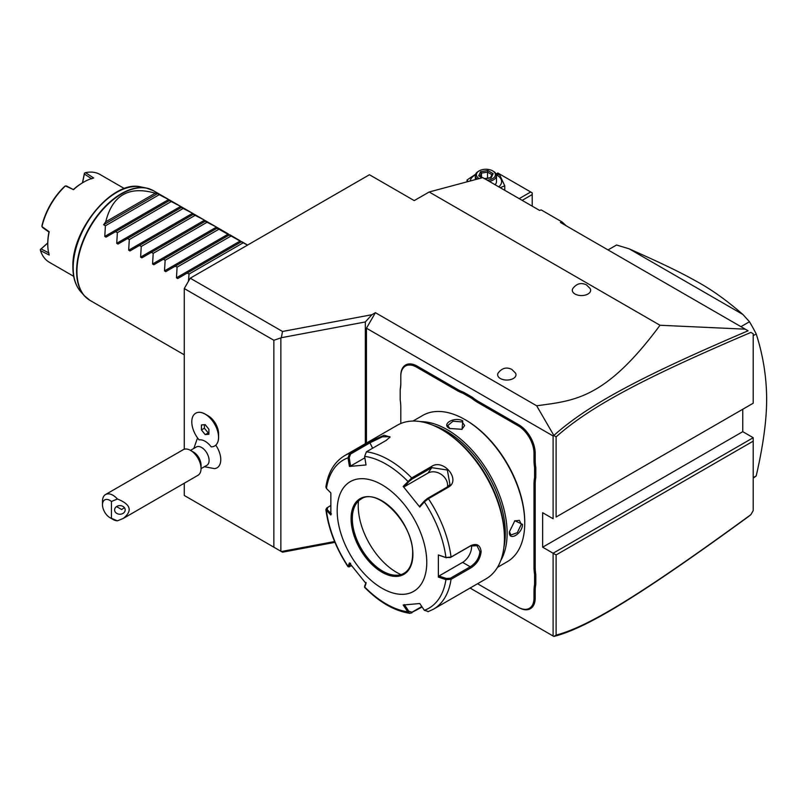 <?xml version="1.0" encoding="UTF-8"?>
<svg xmlns="http://www.w3.org/2000/svg" width="807" height="807" viewBox="0 0 807 807"><rect width="100%" height="100%" fill="white"/><g stroke="black" fill="none" stroke-linecap="round" stroke-linejoin="round"><path stroke-width="1.21" d="M566.211 225.789L562.126 221.996L560.431 222.45L748.079 330.789C645.499 374.64 589.312 403.611 553.864 435.467L536.675 405.8C573.696 400.554 604.786 399.909 660.015 325.261L429.163 191.985L414.233 200.6L369.435 174.736L190.23 278.203L282.511 331.475L371.906 314.71L365.329 321.953L365.329 443.699M536.675 405.8L375.406 312.682L371.906 314.71M575.008 294.01A9.17 5.296 180 0 1 572.799 288.573C576.642 283.519 581.211 282.309 586.518 284.942L590.169 288.573A9.17 5.296 180 0 1 586.316 294.767A9.17 5.296 180 0 1 575.008 294.01M500.34 378.503A9.17 5.296 180 0 1 498.131 373.066C501.974 368.012 506.544 366.802 511.85 369.435L515.502 373.066A9.17 5.296 180 0 1 511.658 379.26A9.17 5.296 180 0 1 500.34 378.503M334.935 542.354L282.511 552.19L273.855 547.196L273.855 340.272L281.35 337.709L282.511 331.475M273.855 340.272L184.258 288.543L190.23 278.203M273.855 547.196L184.258 495.468L184.258 483.222M184.258 449.237L184.258 288.543M197.735 438.151A17.835 10.299 -120 0 0 197.221 438.796L193.841 448.43M205.23 414.112L208.156 415.807A14.778 8.534 60 0 1 218.606 433.904L218.606 437.293A18.924 10.925 -120 0 0 205.23 414.112A18.924 10.925 -120 0 0 195.768 413.174A18.924 10.925 -120 0 0 195.738 413.194L195.708 413.214A18.924 10.925 -120 0 0 199.127 439.896A15.636 9.028 -120 0 1 205.17 441.318A15.636 9.028 -120 0 1 211.202 446.876A18.924 10.925 -120 0 0 214.632 445.989A18.924 10.925 -120 0 0 214.632 424.139A18.924 10.925 -120 0 0 195.708 413.214M204.403 466.718L214.43 468.615A17.835 10.299 -120 0 0 215.772 445.161M282.511 552.19L184.258 495.468M553.108 635.997L470.078 588.061L553.108 635.997L553.108 553.229L542.657 547.196L742.763 431.664L742.763 409.25M104.779 236.421L105.404 225.778L103.619 224.75A63.36 36.577 -60 0 1 105.737 221.804L155.267 193.206A63.36 36.577 -60 0 1 157.385 193.71L169.964 200.247L106.04 237.147L104.779 236.421L168.693 199.511M188.445 281.3L189.04 274.057L187.254 273.028L177.722 278.536L176.451 277.8L177.086 267.167L175.301 266.128L165.778 271.636L164.507 270.9L165.142 260.268L163.357 259.239L153.824 264.736L152.563 264.01L153.199 253.368L151.413 252.339L141.881 257.837L140.61 257.11L141.245 246.468L139.46 245.439L129.937 250.947L128.666 250.21L129.302 239.578L127.516 238.539L117.983 244.047L116.722 243.31L117.358 232.678L115.572 231.649M169.329 200.61L180.072 206.078L181.908 207.137L181.282 207.51L192.026 212.977L193.862 214.037L193.226 214.4L203.969 219.867L205.805 220.936L205.17 221.3L215.913 226.767L217.749 227.836L217.113 228.199L247.467 245.157M155.267 193.206C128.888 185.64 112.375 195.173 105.737 221.804M47.774 244.228L47.774 243.2A49.419 28.527 -60 0 1 48.965 232.063L49.217 231.75A50.69 29.264 120 0 0 47.774 244.228L47.774 244.228A50.69 29.264 120 0 0 49.217 255.042L40.491 250.624A50.69 29.264 120 0 0 49.308 262.265L73.709 276.347M49.217 231.75L41.944 226.585A50.69 29.264 120 0 1 65.417 185.933L73.528 189.655A50.69 29.264 120 0 1 83.605 182.16A50.69 29.264 120 0 1 93.693 178.004L85.502 172.658A50.69 29.264 120 0 1 99.997 174.473L124.389 188.556M82.455 182.826L84.412 173.273L85.502 172.658M91.756 178.831L84.362 174.03L84.503 173.071M82.576 182.755L84.362 174.03M48.965 232.063L42.489 227.483L41.903 225.879A49.419 28.527 120 0 1 64.792 186.256L66.467 185.963L73.528 189.655M83.605 182.16L82.718 182.675A49.419 28.527 120 0 0 73.669 189.272M40.491 250.624L40.35 249.545L41.117 248.949L48.965 252.954M40.35 249.545L47.774 242.897M41.117 248.949L47.774 243.038M159.171 194.739L105.404 225.778M103.619 224.75L157.385 193.71M171.114 201.639L117.358 232.678M181.282 207.51L127.516 238.539M183.058 208.539L129.302 239.578M193.226 214.4L139.46 245.439M195.012 215.429L141.245 246.468M205.17 221.3L151.413 252.339M206.955 222.329L153.199 253.368M217.113 228.199L163.357 259.239M218.899 229.228L165.142 260.268M229.067 235.099L175.301 266.128M230.852 236.128L177.086 267.167M241.011 241.989L187.254 273.028M242.796 243.018L189.04 274.057M429.163 191.985L482.778 177.621L539.53 210.385L541.215 209.931L562.126 221.996M742.763 431.664L753.213 437.707L753.213 510.609L750.903 514.624L748.079 516.884C638.69 596.585 586.376 628.28 553.864 636.441L556.104 635.089C588.404 626.696 641.03 594.779 750.903 514.624M753.213 403.218L753.213 333.755L750.903 332.413C647.839 376.375 591.319 405.477 556.104 436.89L556.104 517.025L753.213 403.218L556.104 517.025M660.015 325.261L745.275 329.165M366.449 443.053L366.449 328.207L553.108 435.972L553.844 435.548L556.104 436.89M553.108 435.972L553.108 518.75L542.657 512.707L542.657 547.196M753.213 437.707L553.108 553.229L556.104 554.954L556.104 635.089M753.213 441.147L556.104 554.954M366.449 328.207L375.406 312.682M534.002 460.151L535.192 460.151A43.507 25.118 -120 0 0 535.787 467.465L534.597 467.535A44.345 25.602 60 0 1 534.002 460.151L534.002 453.221A22.384 12.922 -120 0 0 518.165 425.803L518.77 424.764L478.42 401.472A43.507 25.118 -120 0 1 472.388 397.296L463.601 392.232L463.067 393.302A44.345 25.602 60 0 1 456.974 390.467L416.624 367.175A22.384 12.922 -120 0 0 400.797 376.314L400.797 383.244A44.345 25.602 60 0 1 400.191 389.932L400.191 399.939A44.345 25.602 60 0 1 400.797 407.323L400.797 423.504M518.77 424.764A23.232 13.416 60 0 1 535.192 453.221L535.192 460.151M535.192 567.059A43.507 25.118 -120 0 0 535.787 574.372L534.597 574.443A44.345 25.602 60 0 1 534.002 567.059L535.192 567.059L535.192 484.22A43.507 25.118 -120 0 1 535.787 477.603L535.787 467.465M477.815 583.905L478.42 584.258A43.507 25.118 -120 0 0 477.532 583.754A44.345 25.602 60 0 1 477.815 583.905L518.165 607.207A22.384 12.922 -120 0 0 534.002 598.068L535.192 598.068L535.192 591.138A43.507 25.118 -120 0 1 535.787 584.51L535.787 574.372M535.192 598.068A23.232 13.416 60 0 1 518.77 607.55L478.42 584.258M400.191 389.932L400.191 389.176A43.507 25.118 -120 0 0 400.797 382.558M400.797 376.314L400.797 375.628A23.232 13.416 60 0 1 417.219 366.136L457.569 389.438A43.507 25.118 -120 0 0 463.601 392.232M472.388 397.296L471.732 398.305L463.067 393.302M518.165 425.803L477.815 402.511A44.345 25.602 60 0 1 471.732 398.305M535.787 477.603L534.597 477.532L534.597 467.535M534.002 567.059L534.002 484.22A44.345 25.602 60 0 1 534.597 477.532M535.787 584.51L534.597 584.439L534.597 574.443M534.002 598.068L534.002 591.138A44.345 25.602 60 0 1 534.597 584.439M497.475 567.371L507.24 561.722A84.473 48.773 -120 0 0 524.742 523.057L524.742 522.018A83.212 48.037 -120 0 0 465.901 420.114L465.003 419.6A84.473 48.773 -120 0 0 422.767 415.413L412.992 421.052M524.742 522.018L524.742 523.057A84.473 48.773 -120 0 0 465.003 419.6M509.358 531.934L514.846 520.727L522.502 524.348C522.482 533.78 508.571 541.82 509.358 531.934L509.358 531.924M500.754 560.532A84.473 48.773 -120 0 0 507.119 533.225A84.473 48.773 -120 0 0 420.558 421.627M462.764 420.891L462.078 429.324L449.62 428.477C440.672 424.189 454.613 416.19 462.764 420.891L462.169 421.92L464.64 425.582L461.765 429.455M503.911 547.217A83.212 48.037 -120 0 0 505.323 533.225A83.212 48.037 -120 0 0 433.672 425.551M364.613 456.348A85.572 49.398 60 0 1 407.757 481.254L408.796 481.698L412.004 479.096L431.785 467.667L447.35 470.017L449.963 484.543L447.31 486.974L427.518 498.403L424.321 501.006L424.351 501.904L419.781 507.068L403.187 486.419L411.701 477.936L431.483 466.507C443.537 458.094 461.523 480.316 448.198 487.297L428.416 498.726L424.351 501.904A85.572 49.398 60 0 1 445.928 557.506L450.457 557.506L470.239 546.077L476.947 545.663L479.943 551.675C479.146 558.151 475.908 563.175 470.239 566.776L450.457 578.195L451.042 579.335L445.928 579.628L438.362 577.096L438.362 554.964L445.928 557.506L451.042 557.052L470.834 545.623C476.846 543.071 480.286 545.088 481.133 551.675C480.286 558.666 476.856 564.083 470.834 567.906L451.042 579.335A88.699 51.214 60 0 1 433.42 609.224L486.056 578.831A88.699 51.214 -120 0 0 504.425 538.229L504.425 536.504A86.591 49.994 -120 0 0 443.204 430.464L441.711 429.596A88.699 51.214 -120 0 0 397.357 425.208L344.72 455.592A88.699 51.214 60 0 1 349.724 453.292L369.515 441.873L384.082 435.225L390.074 437.021L386.23 440.38L366.439 451.799L364.613 456.348L366.025 464.963L349.421 466.446L348.019 457.831L349.724 453.292L350.621 453.998L370.403 442.579L382.347 436.829L389.741 436.678L389.741 437.545M504.425 536.504L504.425 538.229A88.699 51.214 -120 0 0 441.711 429.596M344.72 455.592C334.36 461.907 328.086 472.377 325.887 487.014L326.442 488.517L330.85 492.885L330.85 515.017L325.877 509.631L326.724 508.017L330.618 505.626M326.442 488.517A85.572 49.398 60 0 1 348.019 457.831L349.209 457.64L350.621 453.998M422.122 607.005L410.027 613.36L407.757 611.807L408.796 611.232L404.347 604.604M421.809 606.541L412.004 612.21L408.796 611.232M331.465 513.938L327.168 509.681L326.442 510.649A85.572 49.398 60 0 0 348.019 566.252L349.33 566.897L347.958 566.645L349.421 562.903L366.025 583.552L364.633 587.385C379.441 602.365 394.573 611.02 410.027 613.36M450.457 578.195L446.352 578.498L445.928 579.628A85.572 49.398 60 0 1 424.351 610.324L419.781 603.525L403.187 605.008L407.757 611.807A85.572 49.398 60 0 1 364.613 586.901L364.693 586.114M351.63 565.838L349.209 566.474L350.581 563.215M327.168 509.681L327.692 507.321M426.772 562.368A63.36 36.577 -120 0 0 381.973 484.775A63.36 36.577 -120 0 0 337.175 510.639A63.36 36.577 -120 0 0 381.973 588.232A63.36 36.577 -120 0 0 426.772 562.368M349.421 466.446L350.581 466.043L349.209 457.64M350.581 466.043L364.855 457.811M403.187 486.419L404.347 486.742L408.796 481.698M404.347 486.742L427.972 473.094A12.67 9.997 -144.9 0 1 441.55 474.617A12.67 9.997 -144.9 0 1 447.421 486.914M424.321 501.006L419.862 506.039L419.781 507.068M438.362 554.964L446.352 557.798M471.49 545.471A12.67 7.313 -60 0 1 462.613 562.368L438.978 576.016L446.352 578.498M438.362 577.096L438.978 576.016M424.351 610.324L428.416 611.524M366.106 582.523L364.724 585.781M361.173 499.008A42.872 24.755 -120 0 0 354.323 507.28A42.872 24.755 -120 0 0 352.326 518.619A42.872 24.755 -120 0 0 382.649 571.124A42.872 24.755 -120 0 0 393.463 575.068A42.872 24.755 -120 0 0 404.045 573.273M358.479 501.036A54.271 31.332 -120 0 0 396.61 572.375A54.271 31.332 -120 0 0 400.948 574.594M514.573 520.929L519.375 520.374L521.302 524.348L517.317 532.65L510.922 535.011L509.358 531.581M449.943 428.658L447.744 425.582L452.989 421.224L462.169 421.92M334.592 541.537L281.35 551.524M280.866 551.242L280.866 338.173M281.35 337.709L365.329 321.953M753.213 477.653L756.209 475.928A135.162 78.037 60 0 1 753.213 478.117M753.213 335.672L756.209 333.947C763.059 355.231 766.539 376.889 766.65 398.91C766.711 419.741 763.23 445.424 756.209 475.928M740.937 326.664L749.481 321.741A135.162 78.037 60 0 1 756.209 333.947M616.578 245.005A135.162 78.037 60 0 0 615.448 245.641L608.024 249.928L616.578 245.005L629.167 248.828L742.874 314.468L749.481 321.741M629.167 248.828C667.096 265.745 681.158 272.756 698.146 282.279C712.369 290.117 727.278 300.85 742.874 314.468M201.044 468.655L206.915 465.266A10.562 6.093 -120 0 0 208.529 456.812A10.562 6.093 -120 0 0 201.629 447.502A10.562 6.093 60 0 0 196.353 446.977L190.482 450.367M214.662 445.968A18.924 10.925 -120 0 0 214.692 445.948A18.924 10.925 -120 0 0 218.606 437.293M205.17 434.58L208.902 434.247L208.902 429.263L205.17 424.623L201.437 424.956L201.437 429.929L205.17 434.58L208.902 432.784M204.423 424.684L204.423 428.204L208.156 432.855M201.437 429.929L204.423 428.204M201.044 465.084A10.562 6.093 -120 0 0 193.579 452.152L190.593 450.427A14.778 8.534 -120 0 1 201.044 468.534L201.044 465.084M111.447 518.366L111.447 501.47A10.562 6.093 -120 0 0 102.489 504.748A10.562 6.093 -120 0 0 109.954 517.68A10.562 6.093 -120 0 0 111.447 518.366L117.419 520.828L123.239 518.457L197.977 475.303A14.778 8.534 -120 0 0 201.044 468.534M102.489 504.748L102.489 501.298A14.778 8.534 60 0 1 105.546 494.53L183.199 449.701A14.778 8.534 60 0 1 190.593 450.427M109.954 517.68L112.94 519.405A14.778 8.534 60 0 0 117.419 520.828M105.546 494.53A14.778 8.534 60 0 1 112.94 495.266A14.778 8.534 60 0 1 117.419 499.008L111.447 501.47M123.239 518.457C132.762 510.831 130.815 504.345 117.419 499.008M125.176 509.923A5.276 4.307 180 0 0 119.89 505.606A5.276 4.307 180 0 0 114.614 509.923A5.276 4.307 180 0 0 119.89 514.23A5.276 4.307 180 0 0 125.176 509.923M116.511 506.604L121.696 509.54L124.379 507.643M522.169 200.358L532.206 194.568L532.206 192.843L530.713 191.985L519.183 198.643M496.315 173.909L497.858 173.021L530.713 191.985M532.206 194.568L532.206 206.158M504.758 190.311L504.758 185.812L499.704 174.927L496.012 173.828M500.209 187.678L504.758 185.812M467.071 181.827L467.071 179.981L468.05 181.565M475.626 174.231L467.071 179.981M498.766 186.851A15.706 9.069 0 0 0 497.021 175.23A15.706 9.069 0 0 0 496.396 174.887M475.424 174.887A15.706 9.069 0 0 0 470.249 180.98M495.044 184.702A10.562 6.093 0 0 0 496.476 181.636L496.476 175.603A10.562 6.093 0 0 0 493.38 171.296L492.633 170.862A9.502 5.488 180 0 0 479.197 170.862A9.502 5.488 180 0 0 479.146 178.589M489.294 181.383A10.562 6.093 0 0 0 496.476 175.603M477.26 179.093A10.562 6.093 180 0 1 475.353 175.603A10.562 6.093 180 0 1 478.45 171.296L479.197 170.862M487.206 180.173A9.502 5.488 0 0 0 494.923 176.491A9.502 5.488 0 0 0 492.633 170.862M484.805 178.791L491.211 177.802L493.148 173.626L487.852 170.559L480.619 171.679L478.672 175.855L479.883 176.551M480.619 171.679L481.497 173.071L480.014 176.269M487.852 170.559L487.529 172.143L481.497 173.071L481.497 177.126M493.148 173.626L492.018 174.373L490.384 177.903M491.211 177.802L490.323 178.176L491.211 177.802M487.529 178.155L487.529 172.143L491.887 174.655M168.128 199.178L153.411 190.684A63.36 36.577 120 0 0 104.597 207.661A63.36 36.577 120 0 0 76.937 271.414A63.36 36.577 120 0 0 90.061 300.426L84.291 295.685A63.289 36.537 120 0 0 87.075 298.338M150.122 189.141A63.289 36.537 120 0 0 146.42 188.051A63.289 36.537 120 0 0 100.371 211.807A63.289 36.537 120 0 0 76.604 271.162A63.289 36.537 120 0 0 84.291 295.685L80.65 291.569A61.514 35.518 -60 0 1 73.175 267.742A61.514 35.518 -60 0 1 96.285 210.042A61.514 35.518 -60 0 1 141.043 186.962C113.151 179.346 71.48 229.47 72.892 267.127C72.923 277.437 75.505 285.577 80.65 291.569M116.722 243.31L180.647 206.41M128.666 250.21L192.591 213.3M140.61 257.11L204.534 220.2M152.563 264.01L216.488 227.1M164.507 270.9L228.431 234M176.451 277.8L240.375 240.89M477.815 402.511L478.42 401.472M534.002 453.221L535.192 453.221M534.002 484.22L535.192 484.22M534.002 591.138L535.192 591.138M518.165 607.207L518.77 607.55M416.624 367.175L417.219 366.136M456.974 390.467L457.569 389.438M427.518 498.403L428.416 498.726A88.699 51.214 60 0 1 451.042 557.052L450.457 557.506M366.439 451.799A88.699 51.214 60 0 1 411.701 477.936L412.004 479.096M369.515 441.873L372.602 448.238M431.483 466.507L431.785 467.667L427.972 473.094M448.198 487.297L447.31 486.974M470.834 545.623L470.239 546.077M481.133 551.675L479.943 551.675M470.834 567.906L470.239 566.776L462.613 562.368M411.701 613.017L412.004 612.21M412.891 554.348A43.719 25.239 -120 0 0 381.973 500.814A43.719 25.239 -120 0 0 351.065 518.659A43.719 25.239 -120 0 0 381.973 572.203A43.719 25.239 -120 0 0 412.891 554.348M352.255 518.659A42.872 24.755 -120 0 0 370.978 561.803A42.872 24.755 -120 0 0 404.014 573.293C409.593 569.944 412.468 563.518 412.639 554.006C414.183 524.651 377.636 486.752 361.143 499.029A42.872 24.755 -120 0 0 352.255 518.659M522.502 524.348L521.302 524.348M478.672 175.855L482.061 177.812M247.618 245.066L241.646 241.626M239.81 240.567L229.702 234.726M227.856 233.667L217.759 227.826M215.913 226.767L205.805 220.936M203.969 219.867L193.862 214.037M192.026 212.977L181.918 207.137M180.072 206.078L169.964 200.237M153.411 190.684L146.42 188.051L141.043 186.962M90.061 300.426L184.258 354.808M364.562 587.113L364.673 585.983M347.958 566.645C335.894 548.135 328.53 529.13 325.877 509.631M433.42 609.224L427.952 611.746M475.353 179.608L475.353 175.603M479.529 175.987L482.485 177.691M484.16 178.68L490.686 177.671"/></g></svg>

